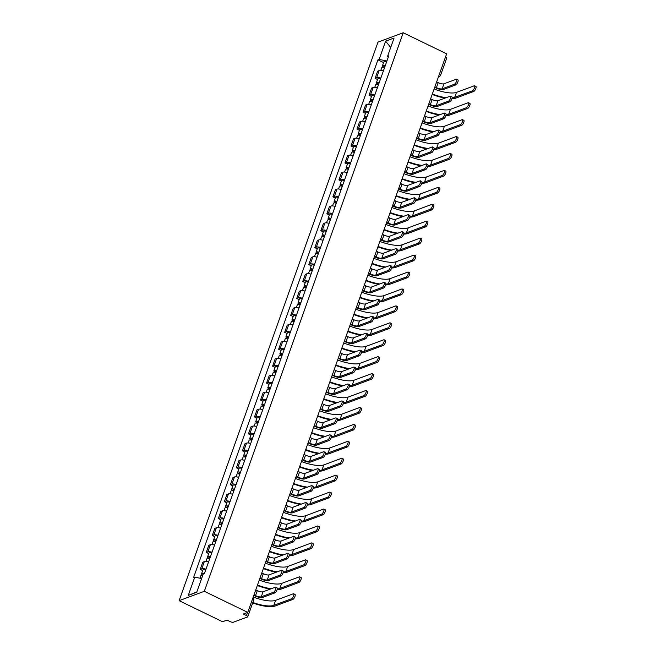 <?xml version="1.0" encoding="UTF-8"?>
<svg xmlns="http://www.w3.org/2000/svg" width="655" height="655" viewBox="0 0 655 655"><rect width="100%" height="100%" fill="white"/><g stroke="black" fill="none" stroke-linecap="round" stroke-linejoin="round"><path stroke-width="0.98" d="M252.584 598.809A2.415 0.737 -160.4 0 1 253.739 599.939L247.754 616.764A2.415 0.737 -160.4 0 1 247.533 616.953L233.262 622.25A2.415 0.737 -160.4 0 1 230.2 621.628L227.007 620.08L222.544 621.734L179.118 600.66L204.327 591.301L403.218 32.75L446.644 53.825L247.754 612.376L204.327 591.301M403.218 32.75L378.009 42.108L179.118 600.66M247.754 616.764A2.415 0.737 -160.4 0 0 246.477 615.577L247.598 612.433M247.754 612.376L243.292 614.03L246.477 615.577M445.482 57.083A2.415 0.737 19.6 0 1 446.644 58.213L440.651 75.038A2.415 0.737 -160.4 0 0 439.489 73.909M383.38 70.945A5.559 1.687 -160.4 0 0 379.18 70.593L377.64 71.166L375.086 78.33L376.625 77.757A5.559 1.687 19.6 0 1 380.833 78.109M377.542 79.517L375.086 78.33M377.354 87.876A5.559 1.687 -160.4 0 0 373.145 87.524L371.614 88.097L369.06 95.262L370.599 94.688A5.559 1.687 19.6 0 1 374.799 95.04M371.508 96.449L369.06 95.262M371.319 104.808A5.559 1.687 -160.4 0 0 367.119 104.456L365.58 105.029L363.034 112.193L364.565 111.62A5.559 1.687 19.6 0 1 368.773 111.972M365.482 113.38L363.034 112.193M365.293 121.74A5.559 1.687 -160.4 0 0 361.085 121.388L359.554 121.961L357 129.125L358.539 128.552A5.559 1.687 19.6 0 1 362.739 128.904M359.456 130.312L357 129.125M359.259 138.672A5.559 1.687 -160.4 0 0 355.059 138.32L353.52 138.893L350.974 146.057L352.505 145.484A5.559 1.687 19.6 0 1 356.713 145.836M353.422 147.244L350.974 146.057M353.233 155.612A5.559 1.687 -160.4 0 0 349.033 155.251L347.494 155.825L344.939 162.989L346.479 162.415A5.559 1.687 19.6 0 1 350.687 162.776M347.396 164.176L344.939 162.989M347.207 172.543A5.559 1.687 -160.4 0 0 342.999 172.191L341.46 172.756L338.913 179.92L340.453 179.347A5.559 1.687 19.6 0 1 344.653 179.707M341.361 181.116L338.913 179.92M341.173 189.475A5.559 1.687 -160.4 0 0 336.973 189.123L335.434 189.688L332.879 196.852L334.418 196.287A5.559 1.687 19.6 0 1 338.627 196.639M335.335 198.047L332.879 196.852M335.147 206.407A5.559 1.687 -160.4 0 0 330.939 206.055L329.408 206.62L326.853 213.784L328.392 213.219A5.559 1.687 19.6 0 1 332.593 213.571M329.309 214.979L326.853 213.784M329.113 223.339A5.559 1.687 -160.4 0 0 324.913 222.987L323.373 223.56L320.827 230.716L322.358 230.151A5.559 1.687 19.6 0 1 326.567 230.503M323.275 231.911L320.827 230.716M323.087 240.27A5.559 1.687 -160.4 0 0 318.887 239.918L317.348 240.491L314.793 247.656L316.332 247.082A5.559 1.687 19.6 0 1 320.532 247.434M317.249 248.843L314.793 247.656M317.061 257.202A5.559 1.687 -160.4 0 0 312.853 256.85L311.313 257.423L308.767 264.587L310.306 264.014A5.559 1.687 19.6 0 1 314.506 264.366M311.215 265.774L308.767 264.587M311.027 274.134A5.559 1.687 -160.4 0 0 306.827 273.782L305.287 274.355L302.733 281.519L304.272 280.946A5.559 1.687 19.6 0 1 308.48 281.298M305.189 282.706L302.733 281.519M305.001 291.066A5.559 1.687 -160.4 0 0 300.792 290.714L299.261 291.287L296.707 298.451L298.246 297.878A5.559 1.687 19.6 0 1 302.446 298.23M299.163 299.638L296.707 298.451M298.967 307.997A5.559 1.687 -160.4 0 0 294.766 307.645L293.227 308.218L290.681 315.382L292.212 314.809A5.559 1.687 19.6 0 1 296.42 315.161M293.129 316.57L290.681 315.382M292.941 324.929A5.559 1.687 -160.4 0 0 288.74 324.577L287.201 325.15L284.647 332.314L286.186 331.741A5.559 1.687 19.6 0 1 290.386 332.093M287.103 333.501L284.647 332.314M286.915 341.869A5.559 1.687 -160.4 0 0 282.706 341.509L281.167 342.082L278.621 349.246L280.16 348.673A5.559 1.687 19.6 0 1 284.36 349.025M281.069 350.433L278.621 349.246M280.88 358.801A5.559 1.687 -160.4 0 0 276.68 358.441L275.141 359.014L272.586 366.178L274.126 365.605A5.559 1.687 19.6 0 1 278.334 365.965M275.043 367.365L272.586 366.178M274.854 375.733A5.559 1.687 -160.4 0 0 270.646 375.38L269.115 375.945L266.56 383.11L268.1 382.545A5.559 1.687 19.6 0 1 272.3 382.897M269.008 384.305L266.56 383.11M268.82 392.664A5.559 1.687 -160.4 0 0 264.62 392.312L263.081 392.877L260.534 400.041L262.065 399.476A5.559 1.687 19.6 0 1 266.274 399.828M262.982 401.237L260.534 400.041M262.794 409.596A5.559 1.687 -160.4 0 0 258.586 409.244L257.055 409.809L254.5 416.973L256.04 416.408A5.559 1.687 19.6 0 1 260.24 416.76M256.956 418.168L254.5 416.973M256.76 426.528A5.559 1.687 -160.4 0 0 252.56 426.176L251.021 426.749L248.474 433.905L250.005 433.34A5.559 1.687 19.6 0 1 254.214 433.692M250.922 435.1L248.474 433.905M250.734 443.46A5.559 1.687 -160.4 0 0 246.534 443.108L244.995 443.681L242.44 450.845L243.979 450.272A5.559 1.687 19.6 0 1 248.188 450.624M244.896 452.032L242.44 450.845M244.708 460.391A5.559 1.687 -160.4 0 0 240.5 460.039L238.96 460.612L236.414 467.776L237.953 467.203A5.559 1.687 19.6 0 1 242.153 467.555M238.862 468.964L236.414 467.776M238.674 477.323A5.559 1.687 -160.4 0 0 234.474 476.971L232.934 477.544L230.38 484.708L231.919 484.135A5.559 1.687 19.6 0 1 236.127 484.487M232.836 485.895L230.38 484.708M232.648 494.255A5.559 1.687 -160.4 0 0 228.439 493.903L226.908 494.476L224.354 501.64L225.893 501.067A5.559 1.687 19.6 0 1 230.093 501.419M226.81 502.827L224.354 501.64M226.614 511.187A5.559 1.687 -160.4 0 0 222.413 510.834L220.874 511.408L218.328 518.572L219.859 517.999A5.559 1.687 19.6 0 1 224.067 518.351M220.776 519.759L218.328 518.572M220.588 528.118A5.559 1.687 -160.4 0 0 216.387 527.766L214.848 528.339L212.294 535.503L213.833 534.93A5.559 1.687 19.6 0 1 218.033 535.282M214.75 536.691L212.294 535.503M214.562 545.058A5.559 1.687 -160.4 0 0 210.353 544.698L208.814 545.271L206.268 552.435L207.807 551.862A5.559 1.687 19.6 0 1 212.007 552.214M208.716 553.622L206.268 552.435M208.527 561.99A5.559 1.687 -160.4 0 0 204.327 561.638L202.788 562.203L200.233 569.367L201.773 568.794A5.559 1.687 19.6 0 1 205.981 569.154M202.69 570.562L200.233 569.367M386.925 60.997L379.114 59.409L385.607 41.175L394.073 38.031L387.58 56.264L388.284 57.181M196.836 591.932L188.263 595.387L196.729 592.243L203.222 574.001L204.409 573.567L388.767 55.822L387.58 56.264M188.263 595.387L194.756 577.153L201.609 578.545M379.114 59.409L377.927 59.851L193.569 577.587L194.756 577.153M383.568 62.585L377.927 59.851M385.607 41.175L390.732 47.422M456.584 79.239L457.927 79.885A2.784 0.901 115.9 0 1 457.706 82.366A2.784 0.901 115.9 0 1 455.823 84.88L454.48 84.233A2.784 0.901 -64.1 0 0 456.371 81.719A2.784 0.901 -64.1 0 0 456.584 79.239A2.784 0.901 -64.1 0 0 456.265 79.239L443.934 83.815A4.536 1.375 19.6 0 1 438.187 82.645L436.648 81.9M434.699 87.369L435.755 87.885A6.108 1.859 -160.4 0 0 443.5 89.457L455.823 84.88M454.48 84.233L442.158 88.81A4.536 1.375 19.6 0 1 436.41 87.639L434.871 86.894M474.548 85.789L475.882 86.435A2.784 0.901 115.9 0 1 475.669 88.924A2.784 0.901 115.9 0 1 473.778 91.438L472.443 90.791A2.784 0.901 -64.1 0 0 474.326 88.278A2.784 0.901 -64.1 0 0 474.548 85.789A2.784 0.901 -64.1 0 0 474.22 85.797L456.478 92.388A21.771 6.615 19.6 0 1 434.109 89.023M385.009 66.384A1.449 0.442 -160.4 0 0 383.871 66.433A1.449 0.442 -160.4 0 0 384.632 67.146L383.977 67.383A3.021 0.917 -160.4 0 1 382.389 65.901L383.781 61.996A3.021 0.917 -160.4 0 1 386.556 62.02M385.165 65.926A3.021 0.917 -160.4 0 0 382.389 65.901M384.419 67.743L384.911 66.36M384.51 67.768A3.021 0.917 -160.4 0 0 381.734 67.752L380.768 70.453M432.169 94.467A23.343 7.09 -160.4 0 0 445.089 98.086M451.909 98.676A23.343 7.09 -160.4 0 0 456.036 98.029L473.778 91.438M472.443 90.791L454.693 97.374A21.771 6.615 19.6 0 1 452.106 97.914M446.161 97.685A21.771 6.615 19.6 0 1 432.333 94.017M450.558 96.17L451.893 96.817A2.784 0.901 115.9 0 1 451.68 99.298A2.784 0.901 115.9 0 1 449.788 101.82L448.454 101.165A2.784 0.901 -64.1 0 0 450.345 98.651A2.784 0.901 -64.1 0 0 450.558 96.17A2.784 0.901 -64.1 0 0 450.231 96.17L437.908 100.747A4.536 1.375 19.6 0 1 432.161 99.576L430.613 98.831M428.665 104.301L429.721 104.816A6.108 1.859 -160.4 0 0 437.466 106.388L449.788 101.82M448.454 101.165L436.132 105.742A4.536 1.375 19.6 0 1 430.376 104.571L428.837 103.826M444.532 113.102L445.867 113.749A2.784 0.901 115.9 0 1 445.654 116.23A2.784 0.901 115.9 0 1 443.762 118.751L442.428 118.097A2.784 0.901 -64.1 0 0 444.311 115.583A2.784 0.901 -64.1 0 0 444.532 113.102A2.784 0.901 -64.1 0 0 444.205 113.11L431.874 117.679A4.536 1.375 19.6 0 1 426.127 116.508L424.587 115.763M422.639 121.232L423.695 121.748A6.108 1.859 -160.4 0 0 431.44 123.328L443.762 118.751M442.428 118.097L430.098 122.673A4.536 1.375 19.6 0 1 424.35 121.502L422.811 120.757M468.513 102.72L469.848 103.375A2.784 0.901 115.9 0 1 469.635 105.856A2.784 0.901 115.9 0 1 467.752 108.37L466.409 107.723A2.784 0.901 -64.1 0 0 468.3 105.209A2.784 0.901 -64.1 0 0 468.513 102.72A2.784 0.901 -64.1 0 0 468.186 102.729L450.443 109.32A21.771 6.615 19.6 0 1 428.075 105.954M378.975 83.316A1.449 0.442 -160.4 0 0 377.837 83.365A1.449 0.442 -160.4 0 0 378.606 84.077L377.951 84.315A3.021 0.917 -160.4 0 1 376.363 82.833L377.755 78.928A3.021 0.917 -160.4 0 1 380.53 78.952M379.139 82.858A3.021 0.917 -160.4 0 0 376.363 82.833M378.385 84.675L378.885 83.291M378.484 84.7A3.021 0.917 -160.4 0 0 375.7 84.683L374.742 87.385M426.143 111.399A23.343 7.09 -160.4 0 0 439.055 115.018M445.883 115.607A23.343 7.09 -160.4 0 0 450.001 114.961L467.752 108.37M466.409 107.723L448.667 114.306A21.771 6.615 19.6 0 1 446.071 114.846M440.127 114.617A21.771 6.615 19.6 0 1 426.299 110.949M462.487 119.652L463.822 120.307A2.784 0.901 115.9 0 1 463.609 122.788A2.784 0.901 115.9 0 1 461.718 125.301L460.383 124.655A2.784 0.901 -64.1 0 0 462.266 122.141A2.784 0.901 -64.1 0 0 462.487 119.652A2.784 0.901 -64.1 0 0 462.16 119.66L444.417 126.251A21.771 6.615 19.6 0 1 422.049 122.886M372.949 100.248A1.449 0.442 -160.4 0 0 371.811 100.297A1.449 0.442 -160.4 0 0 372.572 101.009L371.917 101.247A3.021 0.917 -160.4 0 1 370.329 99.765L371.721 95.859A3.021 0.917 -160.4 0 1 374.504 95.884M373.113 99.789A3.021 0.917 -160.4 0 0 370.329 99.765M372.359 101.607L372.851 100.223M372.449 101.64A3.021 0.917 -160.4 0 0 369.674 101.615L368.708 104.317M420.109 128.331A23.343 7.09 -160.4 0 0 433.029 131.95M439.857 132.539A23.343 7.09 -160.4 0 0 443.975 131.892L461.718 125.301M460.383 124.655L442.641 131.246A21.771 6.615 19.6 0 1 440.045 131.778M434.101 131.549A21.771 6.615 19.6 0 1 420.273 127.881M438.498 130.034L439.833 130.681A2.784 0.901 115.9 0 1 439.62 133.17A2.784 0.901 115.9 0 1 437.736 135.683L436.394 135.028A2.784 0.901 -64.1 0 0 438.285 132.515A2.784 0.901 -64.1 0 0 438.498 130.034A2.784 0.901 -64.1 0 0 438.17 130.042L425.848 134.619A4.536 1.375 19.6 0 1 420.101 133.448L418.553 132.695M416.605 138.164L417.669 138.68A6.108 1.859 -160.4 0 0 425.406 140.26L437.736 135.683M436.394 135.028L424.072 139.605A4.536 1.375 19.6 0 1 418.324 138.434L416.776 137.689M432.472 146.966L433.807 147.612A2.784 0.901 115.9 0 1 433.594 150.101A2.784 0.901 115.9 0 1 431.702 152.615L430.368 151.968A2.784 0.901 -64.1 0 0 432.251 149.446A2.784 0.901 -64.1 0 0 432.472 146.966A2.784 0.901 -64.1 0 0 432.144 146.974L419.822 151.551A4.536 1.375 19.6 0 1 414.066 150.38L412.527 149.627M410.579 155.104L411.635 155.612A6.108 1.859 -160.4 0 0 419.38 157.192L431.702 152.615M430.368 151.968L418.037 156.537A4.536 1.375 19.6 0 1 412.29 155.366L410.75 154.621M426.438 163.897L427.781 164.544A2.784 0.901 115.9 0 1 427.559 167.033A2.784 0.901 115.9 0 1 425.676 169.547L424.334 168.9A2.784 0.901 -64.1 0 0 426.225 166.378A2.784 0.901 -64.1 0 0 426.438 163.897A2.784 0.901 -64.1 0 0 426.118 163.906L413.788 168.482A4.536 1.375 19.6 0 1 408.04 167.312L406.501 166.558M404.553 172.036L405.609 172.543A6.108 1.859 -160.4 0 0 413.346 174.124L425.676 169.547M424.334 168.9L412.011 173.477A4.536 1.375 19.6 0 1 406.264 172.306L404.716 171.553M456.453 136.584L457.796 137.239A2.784 0.901 115.9 0 1 457.575 139.72A2.784 0.901 115.9 0 1 455.692 142.233L454.349 141.586A2.784 0.901 -64.1 0 0 456.24 139.073A2.784 0.901 -64.1 0 0 456.453 136.584A2.784 0.901 -64.1 0 0 456.134 136.592L438.383 143.183A21.771 6.615 19.6 0 1 416.015 139.826M366.915 117.18A1.449 0.442 -160.4 0 0 365.785 117.229A1.449 0.442 -160.4 0 0 366.546 117.941L365.891 118.187A3.021 0.917 -160.4 0 1 364.303 116.696L365.695 112.791A3.021 0.917 -160.4 0 1 368.47 112.816M367.078 116.721A3.021 0.917 -160.4 0 0 364.303 116.696M366.333 118.539L366.825 117.155M366.423 118.571A3.021 0.917 -160.4 0 0 363.648 118.547L362.682 121.249M414.083 145.263A23.343 7.09 -160.4 0 0 426.994 148.881M433.823 149.471A23.343 7.09 -160.4 0 0 437.949 148.824L455.692 142.233M454.349 141.586L436.607 148.177A21.771 6.615 19.6 0 1 434.011 148.71M428.075 148.48A21.771 6.615 19.6 0 1 414.238 144.812M450.427 153.516L451.762 154.171A2.784 0.901 115.9 0 1 451.549 156.651A2.784 0.901 115.9 0 1 449.658 159.165L448.323 158.518A2.784 0.901 -64.1 0 0 450.214 156.005A2.784 0.901 -64.1 0 0 450.427 153.516A2.784 0.901 -64.1 0 0 450.1 153.524L432.357 160.115A21.771 6.615 19.6 0 1 409.989 156.758M360.889 134.111A1.449 0.442 -160.4 0 0 359.751 134.16A1.449 0.442 -160.4 0 0 360.512 134.873L359.857 135.118A3.021 0.917 -160.4 0 1 358.269 133.636L359.66 129.723A3.021 0.917 -160.4 0 1 362.444 129.747M361.052 133.653A3.021 0.917 -160.4 0 0 358.269 133.636M360.299 135.47L360.79 134.087M360.397 135.503A3.021 0.917 -160.4 0 0 357.614 135.479L356.648 138.18M408.049 162.203A23.343 7.09 -160.4 0 0 420.968 165.813M427.797 166.403A23.343 7.09 -160.4 0 0 431.915 165.756L449.658 159.165M448.323 158.518L430.581 165.109A21.771 6.615 19.6 0 1 427.985 165.641M422.041 165.412A21.771 6.615 19.6 0 1 408.212 161.744M444.393 170.456L445.736 171.102A2.784 0.901 115.9 0 1 445.523 173.583A2.784 0.901 115.9 0 1 443.632 176.097L442.297 175.45A2.784 0.901 -64.1 0 0 444.18 172.936A2.784 0.901 -64.1 0 0 444.393 170.456A2.784 0.901 -64.1 0 0 444.074 170.456L426.331 177.047A21.771 6.615 19.6 0 1 403.963 173.69M354.854 151.043A1.449 0.442 -160.4 0 0 353.725 151.092A1.449 0.442 -160.4 0 0 354.486 151.804L353.831 152.05A3.021 0.917 -160.4 0 1 352.243 150.568L353.635 146.655A3.021 0.917 -160.4 0 1 356.41 146.679M355.018 150.584A3.021 0.917 -160.4 0 0 352.243 150.568M354.273 152.402L354.764 151.027M354.363 152.435A3.021 0.917 -160.4 0 0 351.588 152.41L350.622 155.112M402.023 179.134A23.343 7.09 -160.4 0 0 414.942 182.745M421.763 183.334A23.343 7.09 -160.4 0 0 425.889 182.688L443.632 176.097M442.297 175.45L424.546 182.041A21.771 6.615 19.6 0 1 421.951 182.573M416.015 182.352A21.771 6.615 19.6 0 1 402.186 178.684M420.412 180.829L421.746 181.476A2.784 0.901 115.9 0 1 421.533 183.965A2.784 0.901 115.9 0 1 419.642 186.478L418.308 185.832A2.784 0.901 -64.1 0 0 420.199 183.318A2.784 0.901 -64.1 0 0 420.412 180.829A2.784 0.901 -64.1 0 0 420.084 180.837L407.762 185.414A4.536 1.375 19.6 0 1 402.014 184.243L400.467 183.49M398.518 188.968L399.575 189.475A6.108 1.859 -160.4 0 0 407.32 191.055L419.642 186.478M418.308 185.832L405.985 190.409A4.536 1.375 19.6 0 1 400.23 189.238L398.69 188.484M438.367 187.387L439.701 188.034A2.784 0.901 115.9 0 1 439.489 190.515A2.784 0.901 115.9 0 1 437.606 193.028L436.263 192.382A2.784 0.901 -64.1 0 0 438.154 189.868A2.784 0.901 -64.1 0 0 438.367 187.387A2.784 0.901 -64.1 0 0 438.039 187.387L420.297 193.978A21.771 6.615 19.6 0 1 397.929 190.621M348.828 167.983A1.449 0.442 -160.4 0 0 347.69 168.024A1.449 0.442 -160.4 0 0 348.46 168.736L347.797 168.982A3.021 0.917 -160.4 0 1 346.217 167.5L347.6 163.586A3.021 0.917 -160.4 0 1 350.384 163.611M348.992 167.524A3.021 0.917 -160.4 0 0 346.217 167.5M348.239 169.334L348.73 167.958M348.337 169.367A3.021 0.917 -160.4 0 0 345.553 169.342L344.595 172.052M395.988 196.066A23.343 7.09 -160.4 0 0 408.908 199.677M415.737 200.266A23.343 7.09 -160.4 0 0 419.855 199.619L437.606 193.028M436.263 192.382L418.52 198.973A21.771 6.615 19.6 0 1 415.925 199.505M409.981 199.284A21.771 6.615 19.6 0 1 396.152 195.616M414.378 197.761L415.72 198.416A2.784 0.901 115.9 0 1 415.507 200.897A2.784 0.901 115.9 0 1 413.616 203.41L412.282 202.763A2.784 0.901 -64.1 0 0 414.165 200.25A2.784 0.901 -64.1 0 0 414.378 197.761A2.784 0.901 -64.1 0 0 414.058 197.769L401.728 202.346A4.536 1.375 19.6 0 1 395.98 201.175L394.441 200.422M392.492 205.899L393.549 206.407A6.108 1.859 -160.4 0 0 401.294 207.987L413.616 203.41M412.282 202.763L399.951 207.34A4.536 1.375 19.6 0 1 394.204 206.169L392.664 205.416M432.341 204.319L433.675 204.966A2.784 0.901 115.9 0 1 433.463 207.447A2.784 0.901 115.9 0 1 431.571 209.968L430.237 209.313A2.784 0.901 -64.1 0 0 432.12 206.8A2.784 0.901 -64.1 0 0 432.341 204.319A2.784 0.901 -64.1 0 0 432.013 204.319L414.271 210.91A21.771 6.615 19.6 0 1 391.903 207.553M342.802 184.915A1.449 0.442 -160.4 0 0 341.664 184.956A1.449 0.442 -160.4 0 0 342.426 185.668L341.771 185.914A3.021 0.917 -160.4 0 1 340.182 184.432L341.574 180.526A3.021 0.917 -160.4 0 1 344.358 180.543M342.966 184.456A3.021 0.917 -160.4 0 0 340.182 184.432M342.213 186.274L342.704 184.89M342.303 186.298A3.021 0.917 -160.4 0 0 339.527 186.274L338.561 188.984M389.962 212.998A23.343 7.09 -160.4 0 0 402.882 216.608M409.711 217.198A23.343 7.09 -160.4 0 0 413.829 216.551L431.571 209.968M430.237 209.313L412.494 215.904A21.771 6.615 19.6 0 1 409.899 216.437M403.955 216.215A21.771 6.615 19.6 0 1 390.126 212.548M408.352 214.693L409.686 215.348A2.784 0.901 115.9 0 1 409.473 217.828A2.784 0.901 115.9 0 1 407.59 220.342L406.247 219.695A2.784 0.901 -64.1 0 0 408.139 217.182A2.784 0.901 -64.1 0 0 408.352 214.693A2.784 0.901 -64.1 0 0 408.024 214.701L395.702 219.278A4.536 1.375 19.6 0 1 389.954 218.107L388.407 217.362M386.458 222.831L387.523 223.347A6.108 1.859 -160.4 0 0 395.26 224.919L407.59 220.342M406.247 219.695L393.925 224.272A4.536 1.375 19.6 0 1 388.178 223.101L386.63 222.348M426.307 221.251L427.65 221.898A2.784 0.901 115.9 0 1 427.428 224.387A2.784 0.901 115.9 0 1 425.545 226.9L424.203 226.245A2.784 0.901 -64.1 0 0 426.094 223.732A2.784 0.901 -64.1 0 0 426.307 221.251A2.784 0.901 -64.1 0 0 425.979 221.259L408.237 227.842A21.771 6.615 19.6 0 1 385.869 224.485M336.768 201.846A1.449 0.442 -160.4 0 0 335.638 201.887A1.449 0.442 -160.4 0 0 336.4 202.6L335.745 202.845A3.021 0.917 -160.4 0 1 334.156 201.363L335.548 197.458A3.021 0.917 -160.4 0 1 338.324 197.474M336.932 201.388A3.021 0.917 -160.4 0 0 334.156 201.363M336.187 203.206L336.678 201.822M336.277 203.23A3.021 0.917 -160.4 0 0 333.493 203.206L332.535 205.916M383.936 229.93A23.343 7.09 -160.4 0 0 396.848 233.548M403.677 234.138A23.343 7.09 -160.4 0 0 407.803 233.483L425.545 226.9M424.203 226.245L406.46 232.836A21.771 6.615 19.6 0 1 403.865 233.368M397.921 233.147A21.771 6.615 19.6 0 1 384.092 229.479M402.326 231.624L403.66 232.279A2.784 0.901 115.9 0 1 403.447 234.76A2.784 0.901 115.9 0 1 401.556 237.274L400.221 236.627A2.784 0.901 -64.1 0 0 402.104 234.113A2.784 0.901 -64.1 0 0 402.326 231.624A2.784 0.901 -64.1 0 0 401.998 231.633L389.676 236.209A4.536 1.375 19.6 0 1 383.92 235.039L382.381 234.294M380.432 239.763L381.488 240.279A6.108 1.859 -160.4 0 0 389.234 241.851L401.556 237.274M400.221 236.627L387.891 241.204A4.536 1.375 19.6 0 1 382.143 240.033L380.604 239.28M420.281 238.183L421.615 238.829A2.784 0.901 115.9 0 1 421.402 241.318A2.784 0.901 115.9 0 1 419.511 243.832L418.177 243.177A2.784 0.901 -64.1 0 0 420.068 240.663A2.784 0.901 -64.1 0 0 420.281 238.183A2.784 0.901 -64.1 0 0 419.953 238.191L402.211 244.773A21.771 6.615 19.6 0 1 379.843 241.417M330.742 218.778A1.449 0.442 -160.4 0 0 329.604 218.819A1.449 0.442 -160.4 0 0 330.366 219.531L329.711 219.777A3.021 0.917 -160.4 0 1 328.122 218.295L329.514 214.39A3.021 0.917 -160.4 0 1 332.298 214.414M330.906 218.32A3.021 0.917 -160.4 0 0 328.122 218.295M330.153 220.137L330.644 218.754M330.243 220.162A3.021 0.917 -160.4 0 0 327.467 220.137L326.501 222.847M377.902 246.861A23.343 7.09 -160.4 0 0 390.822 250.48M397.651 251.07A23.343 7.09 -160.4 0 0 401.769 250.415L419.511 243.832M418.177 243.177L400.434 249.768A21.771 6.615 19.6 0 1 397.839 250.3M391.895 250.079A21.771 6.615 19.6 0 1 378.066 246.411M396.291 248.556L397.634 249.211A2.784 0.901 115.9 0 1 397.413 251.692A2.784 0.901 115.9 0 1 395.53 254.206L394.187 253.559A2.784 0.901 -64.1 0 0 396.078 251.045A2.784 0.901 -64.1 0 0 396.291 248.556A2.784 0.901 -64.1 0 0 395.964 248.564L383.642 253.141A4.536 1.375 19.6 0 1 377.894 251.97L376.355 251.225M374.406 256.695L375.462 257.21A6.108 1.859 -160.4 0 0 383.2 258.782L395.53 254.206M394.187 253.559L381.865 258.135A4.536 1.375 19.6 0 1 376.117 256.965L374.57 256.22M414.247 255.114L415.589 255.761A2.784 0.901 115.9 0 1 415.376 258.25A2.784 0.901 115.9 0 1 413.485 260.764L412.142 260.117A2.784 0.901 -64.1 0 0 414.034 257.595A2.784 0.901 -64.1 0 0 414.247 255.114A2.784 0.901 -64.1 0 0 413.927 255.123L396.177 261.705A21.771 6.615 19.6 0 1 373.817 258.348M324.708 235.71A1.449 0.442 -160.4 0 0 323.578 235.751A1.449 0.442 -160.4 0 0 324.34 236.463L323.685 236.709A3.021 0.917 -160.4 0 1 322.096 235.227L323.488 231.321A3.021 0.917 -160.4 0 1 326.264 231.346M324.872 235.251A3.021 0.917 -160.4 0 0 322.096 235.227M324.127 237.069L324.618 235.685M324.217 237.094A3.021 0.917 -160.4 0 0 321.441 237.069L320.475 239.779M371.876 263.793A23.343 7.09 -160.4 0 0 384.788 267.412M391.616 268.001A23.343 7.09 -160.4 0 0 395.743 267.355L413.485 260.764M412.142 260.117L394.4 266.7A21.771 6.615 19.6 0 1 391.805 267.24M385.869 267.011A21.771 6.615 19.6 0 1 372.032 263.343M390.265 265.496L391.6 266.143A2.784 0.901 115.9 0 1 391.387 268.624A2.784 0.901 115.9 0 1 389.496 271.137L388.161 270.49A2.784 0.901 -64.1 0 0 390.052 267.977A2.784 0.901 -64.1 0 0 390.265 265.496A2.784 0.901 -64.1 0 0 389.938 265.496L377.616 270.073A4.536 1.375 19.6 0 1 371.868 268.902L370.321 268.157M368.372 273.626L369.428 274.142A6.108 1.859 -160.4 0 0 377.174 275.714L389.496 271.137M388.161 270.49L375.839 275.067A4.536 1.375 19.6 0 1 370.083 273.896L368.544 273.151M408.221 272.046L409.555 272.693A2.784 0.901 115.9 0 1 409.342 275.182A2.784 0.901 115.9 0 1 407.451 277.695L406.116 277.049A2.784 0.901 -64.1 0 0 408.008 274.527A2.784 0.901 -64.1 0 0 408.221 272.046A2.784 0.901 -64.1 0 0 407.893 272.054L390.151 278.637A21.771 6.615 19.6 0 1 367.782 275.28M318.682 252.642A1.449 0.442 -160.4 0 0 317.544 252.691A1.449 0.442 -160.4 0 0 318.305 253.395L317.65 253.641A3.021 0.917 -160.4 0 1 316.062 252.159L317.454 248.253A3.021 0.917 -160.4 0 1 320.238 248.278M318.846 252.183A3.021 0.917 -160.4 0 0 316.062 252.159M318.093 254.001L318.584 252.617M318.191 254.025A3.021 0.917 -160.4 0 0 315.407 254.009L314.449 256.711M365.842 280.725A23.343 7.09 -160.4 0 0 378.762 284.344M385.59 284.933A23.343 7.09 -160.4 0 0 389.709 284.286L407.451 277.695M406.116 277.049L388.374 283.631A21.771 6.615 19.6 0 1 385.779 284.172M379.834 283.942A21.771 6.615 19.6 0 1 366.006 280.274M384.231 282.428L385.574 283.075A2.784 0.901 115.9 0 1 385.361 285.555A2.784 0.901 115.9 0 1 383.47 288.069L382.127 287.422A2.784 0.901 -64.1 0 0 384.018 284.909A2.784 0.901 -64.1 0 0 384.231 282.428A2.784 0.901 -64.1 0 0 383.912 282.428L371.581 287.005A4.536 1.375 19.6 0 1 365.834 285.834L364.295 285.089M362.346 290.558L363.402 291.074A6.108 1.859 -160.4 0 0 371.148 292.646L383.47 288.069M382.127 287.422L369.805 291.999A4.536 1.375 19.6 0 1 364.057 290.828L362.518 290.083M402.195 288.978L403.529 289.625A2.784 0.901 115.9 0 1 403.316 292.114A2.784 0.901 115.9 0 1 401.425 294.627L400.09 293.98A2.784 0.901 -64.1 0 0 401.973 291.467A2.784 0.901 -64.1 0 0 402.195 288.978A2.784 0.901 -64.1 0 0 401.867 288.986L384.125 295.577A21.771 6.615 19.6 0 1 361.756 292.212M312.656 269.573A1.449 0.442 -160.4 0 0 311.518 269.623A1.449 0.442 -160.4 0 0 312.279 270.335L311.624 270.572A3.021 0.917 -160.4 0 1 310.036 269.09L311.428 265.185A3.021 0.917 -160.4 0 1 314.203 265.209M312.82 269.115A3.021 0.917 -160.4 0 0 310.036 269.09M312.067 270.933L312.558 269.549M312.157 270.957A3.021 0.917 -160.4 0 0 309.381 270.941L308.415 273.643M359.816 297.657A23.343 7.09 -160.4 0 0 372.736 301.275M379.564 301.865A23.343 7.09 -160.4 0 0 383.683 301.218L401.425 294.627M400.09 293.98L382.34 300.563A21.771 6.615 19.6 0 1 379.753 301.103M373.808 300.874A21.771 6.615 19.6 0 1 359.98 297.206M378.205 299.36L379.54 300.006A2.784 0.901 115.9 0 1 379.327 302.487A2.784 0.901 115.9 0 1 377.436 305.009L376.101 304.354A2.784 0.901 -64.1 0 0 377.992 301.84A2.784 0.901 -64.1 0 0 378.205 299.36A2.784 0.901 -64.1 0 0 377.878 299.36L365.555 303.936A4.536 1.375 19.6 0 1 359.808 302.766L358.26 302.02M356.312 307.49L357.368 308.006A6.108 1.859 -160.4 0 0 365.113 309.586L377.436 305.009M376.101 304.354L363.779 308.931A4.536 1.375 19.6 0 1 358.031 307.76L356.484 307.015M396.16 305.91L397.503 306.565A2.784 0.901 115.9 0 1 397.282 309.045A2.784 0.901 115.9 0 1 395.399 311.559L394.056 310.912A2.784 0.901 -64.1 0 0 395.947 308.399A2.784 0.901 -64.1 0 0 396.16 305.91A2.784 0.901 -64.1 0 0 395.833 305.918L378.091 312.509A21.771 6.615 19.6 0 1 355.722 309.144M306.622 286.505A1.449 0.442 -160.4 0 0 305.492 286.554A1.449 0.442 -160.4 0 0 306.253 287.267L305.598 287.504A3.021 0.917 -160.4 0 1 304.01 286.022L305.402 282.117A3.021 0.917 -160.4 0 1 308.177 282.141M306.786 286.047A3.021 0.917 -160.4 0 0 304.01 286.022M306.032 287.864L306.532 286.481M306.131 287.897A3.021 0.917 -160.4 0 0 303.347 287.873L302.389 290.574M353.79 314.588A23.343 7.09 -160.4 0 0 366.702 318.207M373.53 318.797A23.343 7.09 -160.4 0 0 377.648 318.15L395.399 311.559M394.056 310.912L376.314 317.495A21.771 6.615 19.6 0 1 373.718 318.035M367.774 317.806A21.771 6.615 19.6 0 1 353.946 314.138M372.179 316.291L373.514 316.938A2.784 0.901 115.9 0 1 373.301 319.427A2.784 0.901 115.9 0 1 371.41 321.941L370.075 321.286A2.784 0.901 -64.1 0 0 371.958 318.772A2.784 0.901 -64.1 0 0 372.179 316.291A2.784 0.901 -64.1 0 0 371.852 316.299L359.521 320.868A4.536 1.375 19.6 0 1 353.774 319.706L352.234 318.952M350.286 324.421L351.342 324.937A6.108 1.859 -160.4 0 0 359.087 326.517L371.41 321.941M370.075 321.286L357.745 325.863A4.536 1.375 19.6 0 1 351.997 324.692L350.458 323.947M390.134 322.841L391.469 323.496A2.784 0.901 115.9 0 1 391.256 325.977A2.784 0.901 115.9 0 1 389.365 328.491L388.03 327.844A2.784 0.901 -64.1 0 0 389.913 325.33A2.784 0.901 -64.1 0 0 390.134 322.841A2.784 0.901 -64.1 0 0 389.807 322.849L372.065 329.44A21.771 6.615 19.6 0 1 349.696 326.075M300.596 303.437A1.449 0.442 -160.4 0 0 299.458 303.486A1.449 0.442 -160.4 0 0 300.219 304.198L299.564 304.436A3.021 0.917 -160.4 0 1 297.976 302.954L299.368 299.048A3.021 0.917 -160.4 0 1 302.151 299.073M300.76 302.978A3.021 0.917 -160.4 0 0 297.976 302.954M300.006 304.796L300.498 303.412M300.096 304.829A3.021 0.917 -160.4 0 0 297.321 304.804L296.355 307.506M347.756 331.52A23.343 7.09 -160.4 0 0 360.676 335.139M367.504 335.728A23.343 7.09 -160.4 0 0 371.622 335.082L389.365 328.491M388.03 327.844L370.288 334.435A21.771 6.615 19.6 0 1 367.692 334.967M361.748 334.738A21.771 6.615 19.6 0 1 347.92 331.07M366.145 333.223L367.488 333.87A2.784 0.901 115.9 0 1 367.267 336.359A2.784 0.901 115.9 0 1 365.384 338.872L364.041 338.217A2.784 0.901 -64.1 0 0 365.932 335.704A2.784 0.901 -64.1 0 0 366.145 333.223A2.784 0.901 -64.1 0 0 365.817 333.231L353.495 337.808A4.536 1.375 19.6 0 1 347.748 336.637L346.2 335.884M344.26 341.353L345.316 341.869A6.108 1.859 -160.4 0 0 353.053 343.449L365.384 338.872M364.041 338.217L351.719 342.794A4.536 1.375 19.6 0 1 345.971 341.623L344.424 340.878M384.1 339.773L385.443 340.428A2.784 0.901 115.9 0 1 385.222 342.909A2.784 0.901 115.9 0 1 383.339 345.422L381.996 344.776A2.784 0.901 -64.1 0 0 383.887 342.262A2.784 0.901 -64.1 0 0 384.1 339.773A2.784 0.901 -64.1 0 0 383.781 339.781L366.03 346.372A21.771 6.615 19.6 0 1 343.67 343.015M294.562 320.369A1.449 0.442 -160.4 0 0 293.432 320.418A1.449 0.442 -160.4 0 0 294.193 321.13L293.538 321.376A3.021 0.917 -160.4 0 1 291.95 319.894L293.342 315.98A3.021 0.917 -160.4 0 1 296.117 316.005M294.725 319.91A3.021 0.917 -160.4 0 0 291.95 319.894M293.98 321.728L294.472 320.344M294.07 321.761A3.021 0.917 -160.4 0 0 291.295 321.736L290.329 324.438M341.73 348.46A23.343 7.09 -160.4 0 0 354.642 352.071M361.47 352.66A23.343 7.09 -160.4 0 0 365.596 352.013L383.339 345.422M381.996 344.776L364.254 351.367A21.771 6.615 19.6 0 1 361.658 351.899M355.722 351.669A21.771 6.615 19.6 0 1 341.885 348.002M360.119 350.155L361.454 350.802A2.784 0.901 115.9 0 1 361.241 353.291A2.784 0.901 115.9 0 1 359.349 355.804L358.015 355.157A2.784 0.901 -64.1 0 0 359.898 352.636A2.784 0.901 -64.1 0 0 360.119 350.155A2.784 0.901 -64.1 0 0 359.791 350.163L347.469 354.74A4.536 1.375 19.6 0 1 341.714 353.569L340.174 352.816M338.226 358.293L339.282 358.801A6.108 1.859 -160.4 0 0 347.027 360.381L359.349 355.804M358.015 355.157L345.693 359.726A4.536 1.375 19.6 0 1 339.937 358.555L338.398 357.81M378.074 356.713L379.409 357.36A2.784 0.901 115.9 0 1 379.196 359.841A2.784 0.901 115.9 0 1 377.305 362.354L375.97 361.707A2.784 0.901 -64.1 0 0 377.861 359.194A2.784 0.901 -64.1 0 0 378.074 356.713A2.784 0.901 -64.1 0 0 377.747 356.713L360.004 363.304A21.771 6.615 19.6 0 1 337.636 359.947M288.536 337.3A1.449 0.442 -160.4 0 0 287.398 337.35A1.449 0.442 -160.4 0 0 288.159 338.062L287.504 338.308A3.021 0.917 -160.4 0 1 285.916 336.826L287.308 332.912A3.021 0.917 -160.4 0 1 290.091 332.936M288.699 336.842A3.021 0.917 -160.4 0 0 285.916 336.826M287.946 338.66L288.437 337.284M288.044 338.692A3.021 0.917 -160.4 0 0 285.261 338.668L284.303 341.37M335.696 365.392A23.343 7.09 -160.4 0 0 348.616 369.002M355.444 369.592A23.343 7.09 -160.4 0 0 359.562 368.945L377.305 362.354M375.97 361.707L358.228 368.298A21.771 6.615 19.6 0 1 355.632 368.831M349.688 368.609A21.771 6.615 19.6 0 1 335.859 364.933M354.085 367.087L355.428 367.733A2.784 0.901 115.9 0 1 355.206 370.222A2.784 0.901 115.9 0 1 353.323 372.736L351.981 372.089A2.784 0.901 -64.1 0 0 353.872 369.567A2.784 0.901 -64.1 0 0 354.085 367.087A2.784 0.901 -64.1 0 0 353.765 367.095L341.435 371.672A4.536 1.375 19.6 0 1 335.688 370.501L334.148 369.748M332.2 375.225L333.256 375.733A6.108 1.859 -160.4 0 0 340.993 377.313L353.323 372.736M351.981 372.089L339.658 376.666A4.536 1.375 19.6 0 1 333.911 375.495L332.372 374.742M372.04 373.645L373.383 374.292A2.784 0.901 115.9 0 1 373.17 376.772A2.784 0.901 115.9 0 1 371.279 379.286L369.944 378.639A2.784 0.901 -64.1 0 0 371.827 376.126A2.784 0.901 -64.1 0 0 372.04 373.645A2.784 0.901 -64.1 0 0 371.721 373.645L353.978 380.236A21.771 6.615 19.6 0 1 331.61 376.879M282.51 354.232A1.449 0.442 -160.4 0 0 281.372 354.281A1.449 0.442 -160.4 0 0 282.133 354.994L281.478 355.239A3.021 0.917 -160.4 0 1 279.89 353.757L281.282 349.844A3.021 0.917 -160.4 0 1 284.057 349.868M282.665 353.782A3.021 0.917 -160.4 0 0 279.89 353.757M281.92 355.591L282.411 354.216M282.01 355.624A3.021 0.917 -160.4 0 0 279.235 355.599L278.269 358.301M329.67 382.323A23.343 7.09 -160.4 0 0 342.59 385.934M349.41 386.524A23.343 7.09 -160.4 0 0 353.536 385.877L371.279 379.286M369.944 378.639L352.194 385.23A21.771 6.615 19.6 0 1 349.606 385.762M343.662 385.541A21.771 6.615 19.6 0 1 329.833 381.873M348.059 384.018L349.393 384.665A2.784 0.901 115.9 0 1 349.18 387.154A2.784 0.901 115.9 0 1 347.289 389.668L345.955 389.021A2.784 0.901 -64.1 0 0 347.846 386.507A2.784 0.901 -64.1 0 0 348.059 384.018A2.784 0.901 -64.1 0 0 347.731 384.026L335.409 388.603A4.536 1.375 19.6 0 1 329.661 387.433L328.114 386.679M326.165 392.157L327.222 392.664A6.108 1.859 -160.4 0 0 334.967 394.244L347.289 389.668M345.955 389.021L333.632 393.598A4.536 1.375 19.6 0 1 327.877 392.427L326.337 391.674M366.014 390.577L367.349 391.223A2.784 0.901 115.9 0 1 367.136 393.704A2.784 0.901 115.9 0 1 365.253 396.226L363.91 395.571A2.784 0.901 -64.1 0 0 365.801 393.057A2.784 0.901 -64.1 0 0 366.014 390.577A2.784 0.901 -64.1 0 0 365.686 390.577L347.944 397.167A21.771 6.615 19.6 0 1 325.576 393.811M276.476 371.172A1.449 0.442 -160.4 0 0 275.337 371.213A1.449 0.442 -160.4 0 0 276.107 371.925L275.452 372.171A3.021 0.917 -160.4 0 1 273.864 370.689L275.256 366.784A3.021 0.917 -160.4 0 1 278.031 366.8M276.639 370.714A3.021 0.917 -160.4 0 0 273.864 370.689M275.886 372.523L276.385 371.148M275.984 372.556A3.021 0.917 -160.4 0 0 273.2 372.531L272.243 375.241M323.644 399.255A23.343 7.09 -160.4 0 0 336.555 402.866M343.384 403.455A23.343 7.09 -160.4 0 0 347.502 402.809L365.253 396.226M363.91 395.571L346.168 402.162A21.771 6.615 19.6 0 1 343.572 402.694M337.628 402.473A21.771 6.615 19.6 0 1 323.799 398.805M342.025 400.95L343.367 401.605A2.784 0.901 115.9 0 1 343.154 404.086A2.784 0.901 115.9 0 1 341.263 406.599L339.929 405.953A2.784 0.901 -64.1 0 0 341.812 403.439A2.784 0.901 -64.1 0 0 342.025 400.95A2.784 0.901 -64.1 0 0 341.705 400.958L329.375 405.535A4.536 1.375 19.6 0 1 323.627 404.364L322.088 403.619M320.139 409.088L321.196 409.596A6.108 1.859 -160.4 0 0 328.941 411.176L341.263 406.599M339.929 405.953L327.598 410.529A4.536 1.375 19.6 0 1 321.851 409.359L320.311 408.605M359.988 407.508L361.323 408.155A2.784 0.901 115.9 0 1 361.11 410.636A2.784 0.901 115.9 0 1 359.218 413.158L357.884 412.503A2.784 0.901 -64.1 0 0 359.767 409.989A2.784 0.901 -64.1 0 0 359.988 407.508A2.784 0.901 -64.1 0 0 359.66 407.516L341.918 414.099A21.771 6.615 19.6 0 1 319.55 410.742M270.45 388.104A1.449 0.442 -160.4 0 0 269.311 388.145A1.449 0.442 -160.4 0 0 270.073 388.857L269.418 389.103A3.021 0.917 -160.4 0 1 267.829 387.621L269.221 383.715A3.021 0.917 -160.4 0 1 272.005 383.732M270.613 387.645A3.021 0.917 -160.4 0 0 267.829 387.621M269.86 389.463L270.351 388.079M269.95 389.488A3.021 0.917 -160.4 0 0 267.174 389.463L266.208 392.173M317.61 416.187A23.343 7.09 -160.4 0 0 330.529 419.798M337.358 420.387A23.343 7.09 -160.4 0 0 341.476 419.74L359.218 413.158M357.884 412.503L340.142 419.094A21.771 6.615 19.6 0 1 337.546 419.626M331.602 419.405A21.771 6.615 19.6 0 1 317.773 415.737M335.999 417.882L337.333 418.537A2.784 0.901 115.9 0 1 337.12 421.018A2.784 0.901 115.9 0 1 335.237 423.531L333.894 422.884A2.784 0.901 -64.1 0 0 335.786 420.371A2.784 0.901 -64.1 0 0 335.999 417.882A2.784 0.901 -64.1 0 0 335.671 417.89L323.349 422.467A4.536 1.375 19.6 0 1 317.601 421.296L316.054 420.551M314.105 426.02L315.17 426.536A6.108 1.859 -160.4 0 0 322.907 428.108L335.237 423.531M333.894 422.884L321.572 427.461A4.536 1.375 19.6 0 1 315.825 426.29L314.277 425.537M353.954 424.44L355.297 425.087A2.784 0.901 115.9 0 1 355.075 427.576A2.784 0.901 115.9 0 1 353.192 430.089L351.85 429.434A2.784 0.901 -64.1 0 0 353.741 426.921A2.784 0.901 -64.1 0 0 353.954 424.44A2.784 0.901 -64.1 0 0 353.635 424.448L335.884 431.031A21.771 6.615 19.6 0 1 313.516 427.674M264.415 405.036A1.449 0.442 -160.4 0 0 263.285 405.077A1.449 0.442 -160.4 0 0 264.047 405.789L263.392 406.034A3.021 0.917 -160.4 0 1 261.803 404.553L263.195 400.647A3.021 0.917 -160.4 0 1 265.971 400.672M264.579 404.577A3.021 0.917 -160.4 0 0 261.803 404.553M263.834 406.395L264.325 405.011M263.924 406.419A3.021 0.917 -160.4 0 0 261.148 406.395L260.182 409.105M311.584 433.119A23.343 7.09 -160.4 0 0 324.495 436.738M331.324 437.327A23.343 7.09 -160.4 0 0 335.45 436.672L353.192 430.089M351.85 429.434L334.107 436.025A21.771 6.615 19.6 0 1 331.512 436.558M325.576 436.336A21.771 6.615 19.6 0 1 311.739 432.668M329.973 434.814L331.307 435.469A2.784 0.901 115.9 0 1 331.094 437.949A2.784 0.901 115.9 0 1 329.203 440.463L327.868 439.816A2.784 0.901 -64.1 0 0 329.752 437.303A2.784 0.901 -64.1 0 0 329.973 434.814A2.784 0.901 -64.1 0 0 329.645 434.822L317.323 439.399A4.536 1.375 19.6 0 1 311.567 438.228L310.028 437.483M308.079 442.952L309.135 443.468A6.108 1.859 -160.4 0 0 316.881 445.04L329.203 440.463M327.868 439.816L315.538 444.393A4.536 1.375 19.6 0 1 309.79 443.222L308.251 442.477M347.928 441.372L349.262 442.019A2.784 0.901 115.9 0 1 349.049 444.508A2.784 0.901 115.9 0 1 347.158 447.021L345.824 446.374A2.784 0.901 -64.1 0 0 347.715 443.853A2.784 0.901 -64.1 0 0 347.928 441.372A2.784 0.901 -64.1 0 0 347.6 441.38L329.858 447.963A21.771 6.615 19.6 0 1 307.49 444.606M258.389 421.967A1.449 0.442 -160.4 0 0 257.251 422.008A1.449 0.442 -160.4 0 0 258.013 422.721L257.358 422.966A3.021 0.917 -160.4 0 1 255.769 421.484L257.161 417.579A3.021 0.917 -160.4 0 1 259.945 417.603M258.553 421.509A3.021 0.917 -160.4 0 0 255.769 421.484M257.8 423.326L258.291 421.943M257.898 423.351A3.021 0.917 -160.4 0 0 255.114 423.326L254.148 426.037M305.549 450.05A23.343 7.09 -160.4 0 0 318.469 453.669M325.298 454.259A23.343 7.09 -160.4 0 0 329.416 453.604L347.158 447.021M345.824 446.374L328.081 452.957A21.771 6.615 19.6 0 1 325.486 453.489M319.542 453.268A21.771 6.615 19.6 0 1 305.713 449.6M323.938 451.753L325.281 452.4A2.784 0.901 115.9 0 1 325.06 454.881A2.784 0.901 115.9 0 1 323.177 457.395L321.834 456.748A2.784 0.901 -64.1 0 0 323.726 454.234A2.784 0.901 -64.1 0 0 323.938 451.753A2.784 0.901 -64.1 0 0 323.619 451.753L311.289 456.33A4.536 1.375 19.6 0 1 305.541 455.159L304.002 454.414M302.053 459.884L303.109 460.4A6.108 1.859 -160.4 0 0 310.847 461.971L323.177 457.395M321.834 456.748L309.512 461.325A4.536 1.375 19.6 0 1 303.764 460.154L302.217 459.409M341.894 458.303L343.236 458.95A2.784 0.901 115.9 0 1 343.023 461.439A2.784 0.901 115.9 0 1 341.132 463.953L339.798 463.306A2.784 0.901 -64.1 0 0 341.681 460.784A2.784 0.901 -64.1 0 0 341.894 458.303A2.784 0.901 -64.1 0 0 341.574 458.312L323.832 464.894A21.771 6.615 19.6 0 1 301.464 461.538M252.355 438.899A1.449 0.442 -160.4 0 0 251.225 438.948A1.449 0.442 -160.4 0 0 251.987 439.652L251.332 439.898A3.021 0.917 -160.4 0 1 249.743 438.416L251.135 434.511A3.021 0.917 -160.4 0 1 253.911 434.535M252.519 438.441A3.021 0.917 -160.4 0 0 249.743 438.416M251.774 440.258L252.265 438.875M251.864 440.283A3.021 0.917 -160.4 0 0 249.088 440.258L248.122 442.968M299.523 466.982A23.343 7.09 -160.4 0 0 312.435 470.601M319.263 471.191A23.343 7.09 -160.4 0 0 323.39 470.544L341.132 463.953M339.798 463.306L322.047 469.889A21.771 6.615 19.6 0 1 319.452 470.429M313.516 470.2A21.771 6.615 19.6 0 1 299.687 466.532M317.912 468.685L319.247 469.332A2.784 0.901 115.9 0 1 319.034 471.813A2.784 0.901 115.9 0 1 317.143 474.326L315.808 473.68A2.784 0.901 -64.1 0 0 317.7 471.166A2.784 0.901 -64.1 0 0 317.912 468.685A2.784 0.901 -64.1 0 0 317.585 468.685L305.263 473.262A4.536 1.375 19.6 0 1 299.515 472.091L297.968 471.346M296.019 476.815L297.075 477.331A6.108 1.859 -160.4 0 0 304.821 478.903L317.143 474.326M315.808 473.68L303.486 478.256A4.536 1.375 19.6 0 1 297.73 477.086L296.191 476.341M335.868 475.235L337.202 475.882A2.784 0.901 115.9 0 1 336.989 478.371A2.784 0.901 115.9 0 1 335.106 480.885L333.763 480.238A2.784 0.901 -64.1 0 0 335.655 477.724A2.784 0.901 -64.1 0 0 335.868 475.235A2.784 0.901 -64.1 0 0 335.54 475.243L317.798 481.834A21.771 6.615 19.6 0 1 295.43 478.469M246.329 455.831A1.449 0.442 -160.4 0 0 245.191 455.88A1.449 0.442 -160.4 0 0 245.961 456.592L245.298 456.83A3.021 0.917 -160.4 0 1 243.717 455.348L245.101 451.442A3.021 0.917 -160.4 0 1 247.885 451.467M246.493 455.372A3.021 0.917 -160.4 0 0 243.717 455.348M245.74 457.19L246.231 455.806M245.838 457.215A3.021 0.917 -160.4 0 0 243.054 457.198L242.096 459.9M293.489 483.914A23.343 7.09 -160.4 0 0 306.409 487.533M313.237 488.122A23.343 7.09 -160.4 0 0 317.356 487.476L335.106 480.885M333.763 480.238L316.021 486.821A21.771 6.615 19.6 0 1 313.426 487.361M307.482 487.132A21.771 6.615 19.6 0 1 293.653 483.464M311.878 485.617L313.221 486.264A2.784 0.901 115.9 0 1 313.008 488.745A2.784 0.901 115.9 0 1 311.117 491.266L309.782 490.611A2.784 0.901 -64.1 0 0 311.665 488.098A2.784 0.901 -64.1 0 0 311.878 485.617A2.784 0.901 -64.1 0 0 311.559 485.617L299.229 490.194A4.536 1.375 19.6 0 1 293.481 489.023L291.942 488.278M289.993 493.747L291.049 494.263A6.108 1.859 -160.4 0 0 298.795 495.835L311.117 491.266M309.782 490.611L297.452 495.188A4.536 1.375 19.6 0 1 291.704 494.017L290.165 493.272M329.842 492.167L331.176 492.814A2.784 0.901 115.9 0 1 330.963 495.303A2.784 0.901 115.9 0 1 329.072 497.816L327.737 497.17A2.784 0.901 -64.1 0 0 329.621 494.656A2.784 0.901 -64.1 0 0 329.842 492.167A2.784 0.901 -64.1 0 0 329.514 492.175L311.772 498.766A21.771 6.615 19.6 0 1 289.404 495.401M240.303 472.763A1.449 0.442 -160.4 0 0 239.165 472.812A1.449 0.442 -160.4 0 0 239.927 473.524L239.272 473.761A3.021 0.917 -160.4 0 1 237.683 472.28L239.075 468.374A3.021 0.917 -160.4 0 1 241.851 468.399M240.467 472.304A3.021 0.917 -160.4 0 0 237.683 472.28M239.714 474.122L240.205 472.738M239.804 474.146A3.021 0.917 -160.4 0 0 237.028 474.13L236.062 476.832M287.463 500.846A23.343 7.09 -160.4 0 0 300.383 504.465M307.211 505.054A23.343 7.09 -160.4 0 0 311.33 504.407L329.072 497.816M327.737 497.17L309.995 503.752A21.771 6.615 19.6 0 1 307.4 504.293M301.456 504.063A21.771 6.615 19.6 0 1 287.627 500.395M305.852 502.549L307.187 503.196A2.784 0.901 115.9 0 1 306.974 505.676A2.784 0.901 115.9 0 1 305.091 508.198L303.748 507.543A2.784 0.901 -64.1 0 0 305.639 505.03A2.784 0.901 -64.1 0 0 305.852 502.549A2.784 0.901 -64.1 0 0 305.525 502.557L293.203 507.126A4.536 1.375 19.6 0 1 287.455 505.955L285.907 505.21M283.959 510.679L285.023 511.195A6.108 1.859 -160.4 0 0 292.76 512.775L305.091 508.198M303.748 507.543L291.426 512.12A4.536 1.375 19.6 0 1 285.678 510.949L284.131 510.204M323.807 509.099L325.15 509.754A2.784 0.901 115.9 0 1 324.929 512.235A2.784 0.901 115.9 0 1 323.046 514.748L321.703 514.101A2.784 0.901 -64.1 0 0 323.595 511.588A2.784 0.901 -64.1 0 0 323.807 509.099A2.784 0.901 -64.1 0 0 323.48 509.107L305.738 515.698A21.771 6.615 19.6 0 1 283.369 512.333M234.269 489.694A1.449 0.442 -160.4 0 0 233.139 489.743A1.449 0.442 -160.4 0 0 233.9 490.456L233.245 490.693A3.021 0.917 -160.4 0 1 231.657 489.211L233.049 485.306A3.021 0.917 -160.4 0 1 235.825 485.33M234.433 489.236A3.021 0.917 -160.4 0 0 231.657 489.211M233.688 491.053L234.179 489.67M233.778 491.086A3.021 0.917 -160.4 0 0 230.994 491.062L230.036 493.764M281.437 517.777A23.343 7.09 -160.4 0 0 294.349 521.396M301.177 521.986A23.343 7.09 -160.4 0 0 305.304 521.339L323.046 514.748M321.703 514.101L303.961 520.692A21.771 6.615 19.6 0 1 301.365 521.224M295.421 520.995A21.771 6.615 19.6 0 1 281.593 517.327M299.826 519.481L301.161 520.127A2.784 0.901 115.9 0 1 300.948 522.616A2.784 0.901 115.9 0 1 299.057 525.13L297.722 524.475A2.784 0.901 -64.1 0 0 299.605 521.961A2.784 0.901 -64.1 0 0 299.826 519.481A2.784 0.901 -64.1 0 0 299.499 519.489L287.177 524.066A4.536 1.375 19.6 0 1 281.421 522.895L279.881 522.141M277.933 527.611L278.989 528.126A6.108 1.859 -160.4 0 0 286.734 529.707L299.057 525.13M297.722 524.475L285.392 529.052A4.536 1.375 19.6 0 1 279.644 527.881L278.105 527.136M317.781 526.03L319.116 526.685A2.784 0.901 115.9 0 1 318.903 529.166A2.784 0.901 115.9 0 1 317.012 531.68L315.677 531.033A2.784 0.901 -64.1 0 0 317.569 528.519A2.784 0.901 -64.1 0 0 317.781 526.03A2.784 0.901 -64.1 0 0 317.454 526.039L299.712 532.63A21.771 6.615 19.6 0 1 277.343 529.273M228.243 506.626A1.449 0.442 -160.4 0 0 227.105 506.675A1.449 0.442 -160.4 0 0 227.866 507.388L227.211 507.625A3.021 0.917 -160.4 0 1 225.623 506.143L227.015 502.238A3.021 0.917 -160.4 0 1 229.799 502.262M228.407 506.168A3.021 0.917 -160.4 0 0 225.623 506.143M227.653 507.985L228.145 506.602M227.744 508.018A3.021 0.917 -160.4 0 0 224.968 507.993L224.002 510.695M275.403 534.709A23.343 7.09 -160.4 0 0 288.323 538.328M295.151 538.918A23.343 7.09 -160.4 0 0 299.269 538.271L317.012 531.68M315.677 531.033L297.935 537.624A21.771 6.615 19.6 0 1 295.339 538.156M289.395 537.927A21.771 6.615 19.6 0 1 275.567 534.259M293.792 536.412L295.135 537.059A2.784 0.901 115.9 0 1 294.914 539.548A2.784 0.901 115.9 0 1 293.031 542.062L291.688 541.415A2.784 0.901 -64.1 0 0 293.579 538.893A2.784 0.901 -64.1 0 0 293.792 536.412A2.784 0.901 -64.1 0 0 293.465 536.42L281.142 540.997A4.536 1.375 19.6 0 1 275.395 539.826L273.856 539.073M271.907 544.542L272.963 545.058A6.108 1.859 -160.4 0 0 280.7 546.638L293.031 542.062M291.688 541.415L279.366 545.983A4.536 1.375 19.6 0 1 273.618 544.813L272.071 544.068M311.747 542.962L313.09 543.617A2.784 0.901 115.9 0 1 312.877 546.098A2.784 0.901 115.9 0 1 310.986 548.612L309.643 547.965A2.784 0.901 -64.1 0 0 311.534 545.451A2.784 0.901 -64.1 0 0 311.747 542.962A2.784 0.901 -64.1 0 0 311.428 542.97L293.677 549.561A21.771 6.615 19.6 0 1 271.317 546.204M222.209 523.558A1.449 0.442 -160.4 0 0 221.079 523.607A1.449 0.442 -160.4 0 0 221.84 524.319L221.185 524.565A3.021 0.917 -160.4 0 1 219.597 523.083L220.989 519.169A3.021 0.917 -160.4 0 1 223.764 519.194M222.373 523.099A3.021 0.917 -160.4 0 0 219.597 523.083M221.627 524.917L222.119 523.533M221.718 524.95A3.021 0.917 -160.4 0 0 218.942 524.925L217.976 527.627M269.377 551.649A23.343 7.09 -160.4 0 0 282.289 555.26M289.117 555.849A23.343 7.09 -160.4 0 0 293.244 555.203L310.986 548.612M309.643 547.965L291.901 554.556A21.771 6.615 19.6 0 1 289.305 555.088M283.369 554.859A21.771 6.615 19.6 0 1 269.532 551.191M287.766 553.344L289.101 553.991A2.784 0.901 115.9 0 1 288.888 556.48A2.784 0.901 115.9 0 1 286.996 558.993L285.662 558.347A2.784 0.901 -64.1 0 0 287.553 555.825A2.784 0.901 -64.1 0 0 287.766 553.344A2.784 0.901 -64.1 0 0 287.439 553.352L275.116 557.929A4.536 1.375 19.6 0 1 269.361 556.758L267.821 556.005M265.873 561.482L266.929 561.99A6.108 1.859 -160.4 0 0 274.674 563.57L286.996 558.993M285.662 558.347L273.34 562.923A4.536 1.375 19.6 0 1 267.584 561.753L266.045 560.999M305.721 559.902L307.056 560.549A2.784 0.901 115.9 0 1 306.843 563.03A2.784 0.901 115.9 0 1 304.952 565.543L303.617 564.897A2.784 0.901 -64.1 0 0 305.508 562.383A2.784 0.901 -64.1 0 0 305.721 559.902A2.784 0.901 -64.1 0 0 305.394 559.902L287.651 566.493A21.771 6.615 19.6 0 1 265.283 563.136M216.183 540.49A1.449 0.442 -160.4 0 0 215.045 540.539A1.449 0.442 -160.4 0 0 215.806 541.251L215.151 541.497A3.021 0.917 -160.4 0 1 213.563 540.015L214.955 536.101A3.021 0.917 -160.4 0 1 217.738 536.126M216.346 540.031A3.021 0.917 -160.4 0 0 213.563 540.015M215.593 541.849L216.085 540.473M215.691 541.881A3.021 0.917 -160.4 0 0 212.908 541.857L211.95 544.559M263.343 568.581A23.343 7.09 -160.4 0 0 276.263 572.192M283.091 572.781A23.343 7.09 -160.4 0 0 287.209 572.134L304.952 565.543M303.617 564.897L285.875 571.487A21.771 6.615 19.6 0 1 283.279 572.02M277.335 571.799A21.771 6.615 19.6 0 1 263.506 568.131M281.732 570.276L283.075 570.923A2.784 0.901 115.9 0 1 282.862 573.412A2.784 0.901 115.9 0 1 280.97 575.925L279.628 575.278A2.784 0.901 -64.1 0 0 281.519 572.765A2.784 0.901 -64.1 0 0 281.732 570.276A2.784 0.901 -64.1 0 0 281.413 570.284L269.082 574.861A4.536 1.375 19.6 0 1 263.335 573.69L261.795 572.937M259.847 578.414L260.903 578.922A6.108 1.859 -160.4 0 0 268.648 580.502L280.97 575.925M279.628 575.278L267.305 579.855A4.536 1.375 19.6 0 1 261.558 578.684L260.019 577.931M299.695 576.834L301.03 577.481A2.784 0.901 115.9 0 1 300.817 579.962A2.784 0.901 115.9 0 1 298.926 582.475L297.591 581.828A2.784 0.901 -64.1 0 0 299.474 579.315A2.784 0.901 -64.1 0 0 299.695 576.834A2.784 0.901 -64.1 0 0 299.368 576.834L281.625 583.425A21.771 6.615 19.6 0 1 259.257 580.068M210.157 557.43A1.449 0.442 -160.4 0 0 209.019 557.471A1.449 0.442 -160.4 0 0 209.78 558.183L209.125 558.428A3.021 0.917 -160.4 0 1 207.537 556.947L208.929 553.033A3.021 0.917 -160.4 0 1 211.704 553.057M210.312 556.971A3.021 0.917 -160.4 0 0 207.537 556.947M209.567 558.78L210.059 557.405M209.657 558.813A3.021 0.917 -160.4 0 0 206.882 558.789L205.916 561.499M257.317 585.513A23.343 7.09 -160.4 0 0 270.237 589.123M277.065 589.713A23.343 7.09 -160.4 0 0 281.183 589.066L298.926 582.475M297.591 581.828L279.841 588.419A21.771 6.615 19.6 0 1 277.253 588.951M271.309 588.73A21.771 6.615 19.6 0 1 257.481 585.062M275.706 587.207L277.04 587.854A2.784 0.901 115.9 0 1 276.828 590.343A2.784 0.901 115.9 0 1 274.936 592.857L273.602 592.21A2.784 0.901 -64.1 0 0 275.493 589.697A2.784 0.901 -64.1 0 0 275.706 587.207A2.784 0.901 -64.1 0 0 275.378 587.216L263.056 591.792A4.536 1.375 19.6 0 1 257.309 590.622L255.761 589.868M253.812 595.346L254.869 595.853A6.108 1.859 -160.4 0 0 262.614 597.434L274.936 592.857M273.602 592.21L261.279 596.787A4.536 1.375 19.6 0 1 255.532 595.616L253.984 594.863M293.661 593.766L295.004 594.413A2.784 0.901 115.9 0 1 294.783 596.893A2.784 0.901 115.9 0 1 292.9 599.415L291.557 598.76A2.784 0.901 -64.1 0 0 293.448 596.246A2.784 0.901 -64.1 0 0 293.661 593.766A2.784 0.901 -64.1 0 0 293.334 593.766L275.591 600.357A21.771 6.615 19.6 0 1 253.223 597M203.844 573.772A3.021 0.917 -160.4 0 0 201.511 573.878A3.021 0.917 -160.4 0 0 202.796 575.205M205.678 569.989A3.021 0.917 -160.4 0 0 202.903 569.973L201.511 573.878M202.69 575.508A3.021 0.917 -160.4 0 0 200.848 575.72L199.963 578.209M252.666 602.952A23.343 7.09 -160.4 0 0 275.149 605.998L292.9 599.415M291.557 598.76L273.815 605.351A21.771 6.615 19.6 0 1 252.83 602.502M207.807 551.862L210.353 544.698M213.833 534.93L216.387 527.766M219.859 517.999L222.413 510.834M225.893 501.067L228.439 493.903M231.919 484.135L234.474 476.971M237.953 467.203L240.5 460.039M243.979 450.272L246.534 443.108M250.005 433.34L252.56 426.176M256.04 416.408L258.586 409.244M262.065 399.476L264.62 392.312M268.1 382.545L270.646 375.38M274.126 365.605L276.68 358.441M280.16 348.673L282.706 341.509M286.186 331.741L288.74 324.577M292.212 314.809L294.766 307.645M298.246 297.878L300.792 290.714M304.272 280.946L306.827 273.782M310.306 264.014L312.853 256.85M316.332 247.082L318.887 239.918M322.358 230.151L324.913 222.987M328.392 213.219L330.939 206.055M334.418 196.287L336.973 189.123M340.453 179.347L342.999 172.191M346.479 162.415L349.033 155.251M352.505 145.484L355.059 138.32M358.539 128.552L361.085 121.388M364.565 111.62L367.119 104.456M370.599 94.688L373.145 87.524M376.625 77.757L379.18 70.593M201.773 568.794L204.327 561.638M440.651 75.038A2.415 2.415 0 0 1 439.218 76.496A2.415 2.17 -110.4 0 1 438.522 76.61M438.187 82.645L436.41 87.639M443.934 83.815L442.158 88.81M454.693 97.374L456.478 92.388M432.161 99.576L430.376 104.571M437.908 100.747L436.132 105.742M426.127 116.508L424.35 121.502M431.874 117.679L430.098 122.673M448.667 114.306L450.443 109.32M442.641 131.246L444.417 126.251M420.101 133.448L418.324 138.434M425.848 134.619L424.072 139.605M414.066 150.38L412.29 155.366M419.822 151.551L418.037 156.537M408.04 167.312L406.264 172.306M413.788 168.482L412.011 173.477M436.607 148.177L438.383 143.183M430.581 165.109L432.357 160.115M424.546 182.041L426.331 177.047M402.014 184.243L400.23 189.238M407.762 185.414L405.985 190.409M418.52 198.973L420.297 193.978M395.98 201.175L394.204 206.169M401.728 202.346L399.951 207.34M412.494 215.904L414.271 210.91M389.954 218.107L388.178 223.101M395.702 219.278L393.925 224.272M406.46 232.836L408.237 227.842M383.92 235.039L382.143 240.033M389.676 236.209L387.891 241.204M400.434 249.768L402.211 244.773M377.894 251.97L376.117 256.965M383.642 253.141L381.865 258.135M394.4 266.7L396.177 261.705M371.868 268.902L370.083 273.896M377.616 270.073L375.839 275.067M388.374 283.631L390.151 278.637M365.834 285.834L364.057 290.828M371.581 287.005L369.805 291.999M382.34 300.563L384.125 295.577M359.808 302.766L358.031 307.76M365.555 303.936L363.779 308.931M376.314 317.495L378.091 312.509M353.774 319.706L351.997 324.692M359.521 320.868L357.745 325.863M370.288 334.435L372.065 329.44M347.748 336.637L345.971 341.623M353.495 337.808L351.719 342.794M364.254 351.367L366.03 346.372M341.714 353.569L339.937 358.555M347.469 354.74L345.693 359.726M358.228 368.298L360.004 363.304M335.688 370.501L333.911 375.495M341.435 371.672L339.658 376.666M352.194 385.23L353.978 380.236M329.661 387.433L327.877 392.427M335.409 388.603L333.632 393.598M346.168 402.162L347.944 397.167M323.627 404.364L321.851 409.359M329.375 405.535L327.598 410.529M340.142 419.094L341.918 414.099M317.601 421.296L315.825 426.29M323.349 422.467L321.572 427.461M334.107 436.025L335.884 431.031M311.567 438.228L309.79 443.222M317.323 439.399L315.538 444.393M328.081 452.957L329.858 447.963M305.541 455.159L303.764 460.154M311.289 456.33L309.512 461.325M322.047 469.889L323.832 464.894M299.515 472.091L297.73 477.086M305.263 473.262L303.486 478.256M316.021 486.821L317.798 481.834M293.481 489.023L291.704 494.017M299.229 490.194L297.452 495.188M309.995 503.752L311.772 498.766M287.455 505.955L285.678 510.949M293.203 507.126L291.426 512.12M303.961 520.692L305.738 515.698M281.421 522.895L279.644 527.881M287.177 524.066L285.392 529.052M297.935 537.624L299.712 532.63M275.395 539.826L273.618 544.813M281.142 540.997L279.366 545.983M291.901 554.556L293.677 549.561M269.361 556.758L267.584 561.753M275.116 557.929L273.34 562.923M285.875 571.487L287.651 566.493M263.335 573.69L261.558 578.684M269.082 574.861L267.305 579.855M279.841 588.419L281.625 583.425M257.309 590.622L255.532 595.616M263.056 591.792L261.279 596.787M273.815 605.351L275.591 600.357M253.739 599.939A2.415 2.415 0 0 0 253.1 597.352M439.218 76.496L438.473 76.766"/></g></svg>
